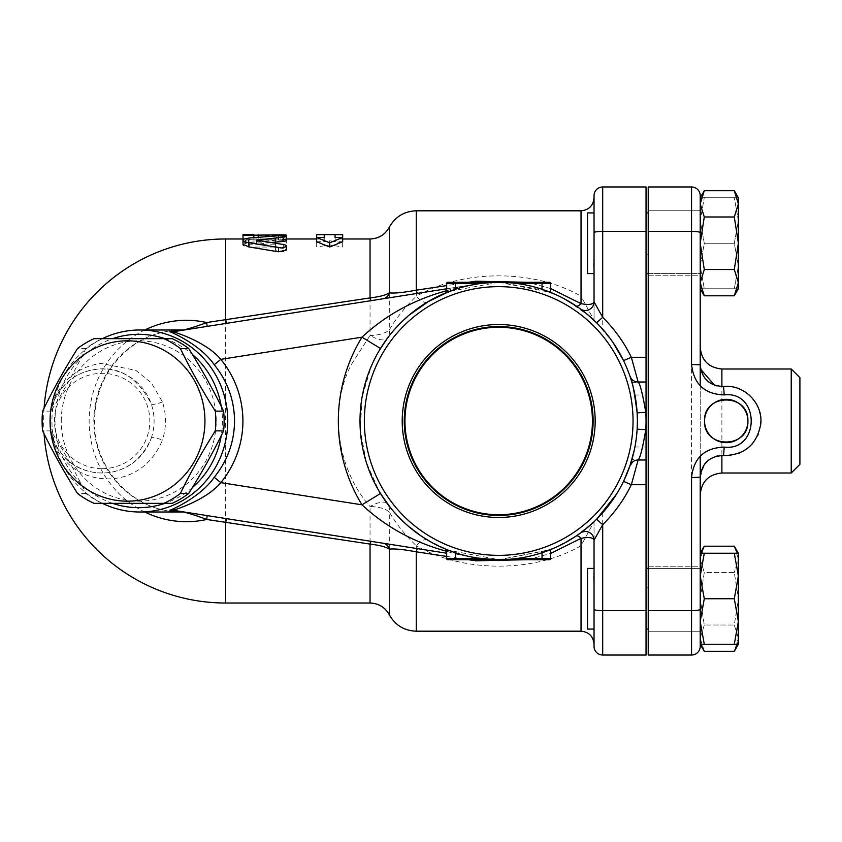 <?xml version="1.0" encoding="UTF-8"?>
<svg xmlns="http://www.w3.org/2000/svg" width="842" height="842" viewBox="0 0 842 842"><rect width="100%" height="100%" fill="white"/><g stroke="black" fill="none" stroke-linecap="round" stroke-linejoin="round"><path stroke-width="0.63" stroke-dasharray="4.21 3.16" d="M427.389 539.954A21.671 7.673 120.9 0 0 416.274 545.7C405.076 534.996 396.087 523.777 389.309 512.062A21.671 14.356 143.3 0 0 387.436 503.79A21.671 8.515 143.3 0 0 370.048 506.547C337.579 469.847 328.096 410.033 351.23 364.712L370.048 335.453A21.671 8.515 36.7 0 0 387.425 338.221M379.353 350.356L371.154 366.523L362.007 397.529L360.334 430.462L366.386 462.574L379.258 491.496M370.048 238.981L370.048 335.453A21.671 10.188 0 0 0 389.309 329.938A21.671 14.356 36.7 0 1 387.446 338.189M387.436 503.79L387.825 504.316M389.499 506.505L401.402 519.83M403.939 522.261L424.01 537.859M389.309 227.235L389.309 329.938C396.087 318.213 405.076 307.004 416.274 296.3A21.671 7.673 59.1 0 0 427.389 302.046M427.41 302.036A138.688 138.688 0 0 1 632.353 384.015A138.688 138.688 0 0 1 498.696 559.688A138.688 138.688 0 0 1 427.41 302.036L415.338 310.161M414.78 310.582L414.222 311.003M413.264 311.75L397.371 326.296M397.108 326.58L389.109 336M581.033 631.195L581.033 545.742L594.042 521.714L602.704 512.736C616.165 497.485 625.901 479.782 631.889 459.616L646.046 459.616L646.046 655.034L602.704 655.034L602.704 610.608A8.673 1.263 0 0 1 594.042 609.345L594.042 646.361M581.033 545.742C534.344 572.939 463.047 572.97 416.274 545.7L416.274 631.195M427.41 539.964L448.565 550.31L499.138 559.688L549.563 550.015M553.268 548.5L573.16 537.996M575.581 536.417L594.042 521.714L594.042 540.164A8.673 8.673 0 0 0 580.275 533.154L596.589 519.23M595.61 321.791L594.042 320.286L581.033 296.258L581.033 210.805M594.042 320.244L594.042 301.836L594.042 320.286L593.094 319.402M589.789 316.434L566.824 300.205M565.424 299.426L555.162 294.332M553.962 293.805L547.984 291.374M546.079 290.658L500.748 282.333M498.59 282.312L449.502 291.332M416.274 210.805L416.274 296.3C462.974 269.019 534.449 269.072 581.033 296.258M594.042 521.756L594.042 540.164M594.042 586.148L593.978 572.949M593.915 574.476L593.863 576.075M594.042 568.403L594.042 571.15L594.042 568.403L587.537 568.403L587.537 629.079L587.537 568.403L587.537 629.079L594.042 629.079M632.795 385.625L631.889 382.384C625.901 362.218 616.165 344.515 602.704 329.264L597.062 323.233M637.036 411.328L633.521 388.509M634.973 446.734L636.426 437.23M636.962 431.767L637.099 429.841M637.362 422.905L637.362 418.758M634.258 450.238L634.9 447.091M446.681 550.226L446.681 558.604A1.084 1.084 0 0 0 447.765 559.688L481.392 559.688L481.392 558.604L481.392 559.688L447.765 559.688A1.084 1.084 0 0 1 446.681 558.604L446.681 549.563L455.354 552.741A138.688 138.688 0 0 0 498.696 559.688A138.688 138.688 0 0 1 455.354 552.741L454.091 552.32M545.511 551.542L542.027 552.741A138.688 138.688 0 0 1 498.696 559.688A138.688 138.688 0 0 0 542.027 552.741L543.711 552.173M547.079 550.973L548.352 550.489M498.896 559.688L550.7 549.563L550.7 558.604A1.084 1.084 0 0 1 549.615 559.688A1.084 1.084 0 0 0 550.7 558.604L550.7 549.563L550.7 558.604A1.084 1.084 0 0 1 549.615 559.688L542.027 559.688L549.615 559.688A1.084 1.084 0 0 0 550.7 558.604L542.027 558.604L550.7 558.604A1.084 1.084 0 0 1 549.615 559.688L515.999 559.688L515.999 558.604L515.999 559.688L542.027 559.688L498.696 559.688L515.999 559.688L515.999 558.604A138.688 138.688 0 0 1 498.696 559.688L481.392 559.688L498.696 559.688A138.688 138.688 0 0 0 542.027 552.741A138.688 138.688 0 0 1 515.999 558.604L542.027 558.604L542.027 559.688L542.027 558.604L515.999 558.604L542.027 558.604L542.027 552.741L542.027 558.604L550.7 558.604A1.084 1.084 0 0 1 549.615 559.688M498.938 282.312L550.7 292.437L550.7 283.396A1.084 1.084 0 0 0 549.615 282.312L542.027 282.312L549.615 282.312A1.084 1.084 0 0 1 550.7 283.396L550.7 292.437L542.027 289.259A138.688 138.688 0 0 0 455.354 289.259A138.688 138.688 0 0 1 542.027 289.259L543.743 289.837M446.681 290.69L455.354 288.048L467.847 285.785A138.688 138.688 0 0 1 481.392 283.396A138.688 138.688 0 0 0 455.354 289.259L446.681 292.437L446.681 283.396A1.084 1.084 0 0 1 447.765 282.312L481.392 282.312L481.392 283.396L481.392 282.312L447.765 282.312A1.084 1.084 0 0 0 446.681 283.396L446.681 292.437L446.681 283.396L455.354 283.396L455.354 282.312L542.027 282.312L515.999 282.312L515.999 283.396L515.999 282.312L481.392 282.312L481.392 283.396A138.688 138.688 0 0 1 542.027 289.259L543.29 289.68M594.042 301.836L594.042 270.85L594.042 273.597L594.042 270.85L594.042 273.597L587.537 273.597L587.537 212.921L587.537 273.597L587.537 212.921L594.042 212.921L594.042 255.852L594.042 197.807M602.704 186.966L602.704 231.392A8.673 1.263 180 0 0 594.042 232.655L594.042 195.639A8.673 8.673 0 0 1 602.704 186.966L646.046 186.966L646.046 459.616M592.431 421A93.736 93.736 0 0 1 498.696 514.736A93.736 93.736 0 0 1 404.96 421A93.736 93.736 0 0 0 545.563 502.179A93.736 93.736 0 0 0 545.563 339.821A93.736 93.736 0 0 0 404.96 421A93.736 93.736 0 0 1 498.696 327.264A93.736 93.736 0 0 1 592.431 421A93.736 93.736 0 0 0 498.696 327.264A93.736 93.736 0 0 0 404.96 421A93.736 93.736 0 0 0 498.696 514.736A93.736 93.736 0 0 0 592.431 421M595.168 421A96.472 96.472 0 0 0 450.459 337.453A96.472 96.472 0 0 0 450.459 504.547A96.472 96.472 0 0 0 595.168 421M593.126 421A94.43 94.43 0 0 1 451.48 502.779A94.43 94.43 0 0 1 451.48 339.221A94.43 94.43 0 0 1 593.126 421M162.422 401.876A8.673 1.937 160.7 0 1 151.234 403.834C137.709 377.605 119.375 366.102 96.23 369.333C78.432 371.722 65.055 380.889 56.088 396.824C45.594 412.969 50.752 444.46 62.15 454.248C80.495 479.287 132.015 484.055 151.234 438.166A8.673 1.937 19.3 0 1 162.422 440.124C141.024 491.223 83.642 485.908 63.224 458.027C51.12 447.376 44.794 414.359 55.614 395.793C65.497 376.984 80.685 366.207 101.177 363.46L135.73 370.291L151.392 382.921L162.422 401.876C166.516 414.622 166.516 427.368 162.422 440.124M151.234 438.166C155.023 426.726 155.023 415.274 151.234 403.834A52.004 52.004 0 0 0 50.457 426.82A52.004 52.004 0 0 0 151.234 438.166M144.792 329.99A100.693 97.262 -90 0 0 89.147 421A100.693 97.262 -90 0 0 144.792 512.01M61.277 421A80.179 77.443 90 0 1 177.451 351.567A80.179 77.443 90 0 1 177.451 490.433A80.179 77.443 90 0 1 61.277 421M172.178 338.652L102.356 338.652A89.926 86.863 -90 0 0 85.842 348.525C75.727 369.396 64.087 390.267 50.93 411.128A89.926 86.863 -90 0 0 50.404 421A89.926 86.863 -90 0 0 50.93 430.872C64.087 451.733 75.727 472.604 85.842 493.475A89.926 86.863 -90 0 0 102.356 503.348L172.178 503.348M50.93 411.128L42.626 411.128M50.93 430.872L42.626 430.872M102.356 503.348L94.051 503.348M85.842 493.475L77.538 493.475M85.842 348.525L77.538 348.525M102.356 338.652L94.051 338.652M164.864 338.652A86.673 83.726 90 0 1 192.386 354.461M221.246 406.328A86.673 83.726 90 0 1 221.246 435.672M192.386 487.539A86.673 83.726 90 0 1 164.864 503.348M112.586 503.348A86.673 83.726 90 0 1 55.004 421A86.673 83.726 90 0 1 112.586 338.652M648.214 568.403L700.218 568.403L700.218 629.079L700.218 568.403L700.218 629.079L700.218 568.403L646.046 568.403L646.046 629.079L646.046 568.403M704.28 295.805L700.218 282.67L700.218 288.764L700.218 282.67L704.28 269.535L700.218 243.254L700.218 273.597L700.218 212.921L700.218 273.597L648.214 273.597M646.046 273.597L646.046 212.921L646.046 273.597L646.046 212.921L646.046 273.597L700.218 273.597L700.218 212.921L700.218 288.764L700.218 266.009L700.218 288.764L704.28 288.764L700.218 288.764M594.042 270.85L593.978 259.22M593.915 261.473L593.863 263.42M701.144 553.236L700.218 559.33L700.218 553.236L700.218 559.33L704.28 546.195M737.434 644.246L738.36 638.152L734.298 625.017L738.36 598.746L734.298 572.465L704.28 572.465L700.218 598.746L700.218 559.33L704.28 572.465L700.218 559.33L700.218 598.746L704.28 572.465L734.298 572.465L738.36 598.746L734.298 625.017L738.36 638.152L738.36 559.33L734.298 572.465L738.36 559.33L737.434 553.236M704.28 625.017L700.218 638.152L700.218 598.746L704.28 625.017L700.218 598.746L700.218 638.152L704.28 625.017L734.298 625.017L704.28 625.017M704.28 651.287L700.218 638.152L701.144 644.246M700.218 638.152L700.218 644.246L700.218 638.152M734.298 546.195L738.36 559.33L738.36 644.246L738.36 638.152L734.298 651.287M700.218 621.501L704.28 598.746L700.218 575.991L700.218 644.246L704.28 644.246L700.218 621.501L700.218 609.345L700.218 646.361A8.673 8.673 0 0 1 691.556 655.034L691.556 186.966L648.214 186.966L648.214 231.392L691.556 231.392A8.673 1.263 0 0 1 700.218 232.655L700.218 203.848L700.218 243.254L704.28 216.983L700.218 203.848L704.28 190.713M704.28 553.236L700.218 553.236L700.218 575.991L704.28 553.236L734.298 553.236L738.36 575.991L734.298 598.746L738.36 621.501L734.298 644.246L738.36 644.246L738.36 553.236L734.298 553.236M700.218 575.991L700.218 553.236L700.218 575.991M700.218 644.246L700.218 626.701M700.218 203.848L700.218 197.754L700.218 203.848M734.298 190.713L738.36 203.848L738.36 197.754L734.298 197.754L738.36 220.499L738.36 197.754L738.36 220.499L734.298 243.254L738.36 266.009L738.36 220.499L734.298 197.754L738.36 197.754M734.298 216.983L738.36 243.254L738.36 203.848L734.298 216.983L704.28 216.983M738.36 282.67L738.36 243.254L734.298 269.535L738.36 282.67L738.36 288.764L738.36 266.009L734.298 288.764L738.36 288.764L738.36 282.67L734.298 295.805M704.28 598.746L734.298 598.746M704.28 644.246L734.298 644.246M700.218 598.746L700.218 566.234L700.218 598.746M700.218 591.694L700.218 609.345L700.218 591.694M700.218 566.234L700.218 631.247L700.218 566.234L648.214 566.234L648.214 631.247L648.214 566.234L648.214 631.247L648.214 566.234L700.218 566.234M700.218 243.254L700.218 197.754L700.218 220.499L704.28 243.254L700.218 266.009L704.28 288.764L700.218 266.009L704.28 243.254L700.218 220.499L704.28 197.754L700.218 220.499L700.218 250.306M704.28 269.535L734.298 269.535M700.218 385.825L700.218 456.175M700.218 195.639L700.218 232.655M700.218 347.325L700.218 494.675M700.218 197.754L704.28 197.754L700.218 197.754M738.36 266.009L734.298 243.254L738.36 220.499L738.36 266.009L734.298 288.764L738.36 288.764M704.28 243.254L734.298 243.254L704.28 243.254M704.28 197.754L734.298 197.754L704.28 197.754M700.218 275.766L700.218 210.753L700.218 275.766L648.214 275.766L648.214 210.753L648.214 275.766L648.214 210.753L648.214 275.766L700.218 275.766M704.28 288.764L734.298 288.764L704.28 288.764M700.218 631.247L648.214 631.247L700.218 631.247M700.218 210.753L648.214 210.753L700.218 210.753M646.046 395.003L634.921 395.003M646.046 421L646.046 254.147L646.046 421M700.218 477.172L704.438 464.331M708.511 460.132L716.468 456.196M717.826 455.89L723.552 455.564M723.552 386.436L717.089 385.962M716.016 385.689L714.511 385.204M700.681 369.259L700.218 364.828M731.54 386.741L738.95 388.751M742.244 390.256L744.56 391.572M747.643 393.73L749.096 394.94M752.674 398.592L757.832 406.749L760.589 416.39L760.894 420.832M760.568 425.789L758.105 434.619M757.558 435.83L752.285 443.86M748.201 447.818L739.36 453.091M738.497 453.428L730.814 455.364M791.227 473.004L791.227 368.996M799.9 377.658L799.9 464.342M691.556 655.034L648.214 655.034L648.214 231.392M648.214 421L648.214 254.147L648.214 421M447.765 559.688A1.084 1.084 0 0 1 446.681 558.604L455.354 558.604L455.354 552.741A138.688 138.688 0 0 0 481.392 558.604L481.392 559.688L455.354 559.688L455.354 558.604L481.392 558.604A138.688 138.688 0 0 0 498.696 559.688A138.688 138.688 0 0 1 467.847 556.215L455.354 553.952L446.681 551.31M498.696 559.688L481.392 559.688M459.616 554.625L477.088 557.993M439.24 546.3L431.304 542.216M422.821 537.091L404.991 523.24M397.94 516.304L390.656 507.947M564.54 543.058L555.615 547.468M577.865 534.859L576.191 536.007M623.543 481.382L616.544 494.117M629.911 465.879L629.69 466.552M637.141 429.157A138.688 138.688 0 0 0 637.141 412.843A138.688 138.688 0 0 1 637.141 429.157L635.289 444.986M634.868 447.27L634.3 450.081M623.543 360.618L629.921 376.132M596.589 322.77L613.113 342.631M581.496 309.74L584.516 312.056M586 313.245L587.19 314.224M576.896 306.467L577.433 306.835M578.791 307.783L580.201 308.793M477.088 284.007L498.453 282.312M555.51 294.49L564.277 298.805M542.027 282.312L542.027 283.396L550.7 283.396A1.084 1.084 0 0 0 549.615 282.312A1.084 1.084 0 0 1 550.7 283.396L542.027 283.396L542.027 289.259L542.027 283.396L515.999 283.396L542.027 283.396L542.027 282.312L542.027 283.396L515.999 283.396L515.999 282.312L549.615 282.312A1.084 1.084 0 0 1 550.7 283.396L542.027 283.396L542.027 289.259A138.688 138.688 0 0 0 481.392 283.396L446.681 283.396L481.392 283.396L455.354 283.396L455.354 289.259L455.354 282.312L455.354 288.048M380.458 348.504A138.688 138.688 0 0 0 380.458 493.496A138.688 138.688 0 0 1 380.458 348.504L386.162 339.947M388.267 337.105L396.214 327.559M400.529 323.033L408.97 315.245M429.199 300.983L439.029 295.805M498.496 559.688L494.401 559.614M498.696 282.312L515.999 282.312M447.765 282.312L455.354 282.312M550.7 283.396L550.7 292.437M172.799 331.79L477.172 283.996L459.616 287.375M476.183 282.312A8.673 1.189 81.1 0 0 477.172 283.996L446.681 288.785M242.991 244.369L249.011 242.275L278.502 240.086L286.333 240.675M271.124 242.485L256.526 244.369L283.322 248.474L286.333 250.085M275.45 246.011C278.628 248.485 282.238 248.569 286.28 246.264L286.28 237.907C282.67 236.665 279.06 236.665 275.45 237.907L275.45 239.959L247.18 239.991L242.991 241.307L244.106 242.285L247.706 242.896L275.45 242.906L275.45 250.074C278.628 252.505 282.238 252.579 286.28 250.327L286.28 246.264M286.28 250.327L286.28 242.159C282.67 240.949 279.06 240.949 275.45 242.159L275.45 244.169L248.411 244.169L242.991 245.538L248.411 247.053L275.45 247.053L275.45 250.074M275.45 247.053L275.45 242.906M275.45 244.169L275.45 239.959M275.45 242.159L275.45 237.907M286.28 242.159L286.28 237.907M280.912 234.802C287.901 234.971 287.901 235.234 280.912 235.581L253.831 235.581L242.991 234.802L242.991 235.339M253.831 235.339L253.831 239.654L242.991 239.654L242.991 238.981L253.831 239.896L280.912 239.896C287.901 239.549 287.901 239.296 280.912 239.128L253.831 239.002M280.912 235.581L280.912 239.896C287.901 239.549 287.901 239.296 280.912 239.128L280.912 235.707M242.991 239.128L242.991 234.802M253.831 239.654L253.831 237.57M316.666 234.697L316.666 242.833L329.675 240.728L342.673 242.833L342.673 234.697M316.666 241.717L324.254 241.717L324.254 238.981L316.666 239.033L316.666 246.98L329.675 244.927L342.673 246.98L342.673 242.833M329.675 244.927L329.675 240.728M316.666 246.98L316.666 242.833M316.666 239.033L316.666 237.455M316.666 238.981L324.254 238.981L324.254 234.644M324.254 241.717L324.254 237.455M342.673 246.98L342.673 239.033L335.084 238.981L335.084 241.717L342.673 241.717M335.084 241.717L335.084 237.455M342.673 238.981L335.084 238.981L335.084 234.644M342.673 239.033L342.673 237.455M102.408 338.652A91.01 87.915 -90 0 0 51.93 421A91.01 87.915 -90 0 0 102.408 503.348M446.681 553.215L172.799 510.21M446.681 556.404L468.415 559.688M528.029 559.688L550.7 553.415M632.584 462.005A8.673 8.673 0 0 0 629.932 465.837M468.415 282.312L446.681 285.596M550.7 288.585L528.029 282.312M638.12 381.994L646.046 381.994M498.696 555.352A134.352 134.352 0 0 0 615.049 353.829A134.352 134.352 0 0 0 382.342 353.829A134.352 134.352 0 0 0 498.696 555.352M638.12 460.006L646.046 460.006M389.309 614.765L389.309 512.062A21.671 10.188 180 0 0 370.048 506.547L370.048 603.019M102.135 468.678A47.678 47.678 0 0 0 143.424 397.161A47.678 47.678 0 0 0 60.856 397.161A47.678 47.678 0 0 0 102.135 468.678M225.656 238.981L225.656 603.019M721.889 368.996L721.889 473.004M700.218 609.345A8.673 1.263 0 0 1 691.556 610.608L648.214 610.608M481.392 558.604L455.354 558.604L455.354 559.688L455.354 558.604L446.681 558.604L481.392 558.604M455.354 552.741L455.354 553.952M542.027 559.688L542.027 552.741M278.502 240.086L278.502 235.771M249.011 242.275L249.011 238.023M283.322 248.474L283.322 244.369M257.736 244.843L257.736 243.906M248.411 247.053L248.411 242.906M248.411 244.169L248.411 239.959M253.831 239.896L253.831 235.581M258.157 239.128L258.157 237.191M181.735 512.01A91.01 87.915 90 0 1 93.83 421A91.01 87.915 90 0 1 181.735 329.99C152.265 330.717 128.594 343.462 110.723 368.228C99.63 384.773 94.251 403.171 94.599 423.41C94.725 471.531 136.383 513.262 181.735 512.01M476.183 559.688A8.673 1.189 98.9 0 1 477.172 558.004M634.921 446.997L646.046 447.007M631.889 382.384L646.046 382.384M646.046 231.392L602.704 231.392L602.704 329.264M602.704 512.736L602.704 610.608L646.046 610.608M44.089 408.16A182.019 182.019 0 0 0 44.089 433.84M648.214 629.079L646.046 629.079M646.046 212.921L648.214 212.921M646.046 587.853L648.214 587.853M646.046 254.147L648.214 254.147M256.526 244.369L256.526 240.159M242.991 241.359L242.991 245.538M286.333 239.433L286.333 236.381M286.333 238.981L253.831 238.981"/><path stroke-width="1.26" d="M387.446 338.189A21.671 14.356 36.7 0 1 387.436 338.21A21.671 8.515 36.7 0 0 387.436 338.21L379.353 350.356M379.258 491.496L387.436 503.79M424.01 537.859L427.41 539.964A21.671 7.673 120.9 0 0 427.389 539.954M387.825 504.316L389.499 506.505M401.402 519.83L403.939 522.261M427.389 302.046A21.671 7.673 59.1 0 0 427.41 302.036L449.502 291.332M415.338 310.161L414.78 310.582M414.222 311.003L413.264 311.75M389.109 336L387.436 338.21M549.563 550.015L553.268 548.5M573.16 537.996L575.581 536.417M593.094 319.402L589.789 316.434M566.824 300.205L565.424 299.426M555.162 294.332L553.962 293.805M547.984 291.374L546.079 290.658M500.748 282.333L498.59 282.312M550.7 553.415L581.033 538.354C588.79 536.88 593.126 537.48 594.042 540.164L594.042 609.345L594.042 540.164A8.673 8.673 0 0 0 580.275 533.154L577.865 534.859M593.978 572.949L593.915 574.476M593.863 576.075L594.042 586.148M594.042 629.079L594.042 568.403L594.042 629.079L587.537 629.079L587.537 568.403L594.042 568.403M602.704 655.034L602.704 610.608A8.673 1.263 180 0 1 594.042 609.345L594.042 646.361A8.673 8.673 0 0 0 602.704 655.034A8.673 8.673 0 0 1 594.042 646.361A8.673 8.673 0 0 0 602.704 655.034L646.046 655.034L646.046 186.966L602.704 186.966A8.673 8.673 0 0 0 594.042 195.639L594.042 232.655A8.673 1.263 0 0 1 602.704 231.392L646.046 231.392M597.062 323.233L595.61 321.791M633.521 388.509L632.795 385.625M636.426 437.23L636.962 431.767M637.099 429.841L637.362 422.905M637.362 418.758L637.036 411.328M631.889 459.616L634.258 450.238M454.091 552.32L446.892 549.647M543.711 552.173L547.079 550.973M548.352 550.489L545.511 551.542M543.743 289.837L550.373 292.3M455.354 282.312L455.354 283.396L481.392 283.396L481.392 282.312L447.765 282.312A1.084 1.084 0 0 0 446.681 283.396A1.084 1.084 0 0 1 447.765 282.312A1.084 1.084 0 0 0 446.681 283.396L446.681 292.437L455.354 289.259L439.029 295.805M417.611 293.353A8.673 1.063 81.1 0 1 416.274 290.174L416.274 210.805L581.033 210.805C588.926 210.026 593.263 205.69 594.042 197.807L594.042 255.852L594.042 212.921L587.537 212.921L587.537 273.597L594.042 273.597L594.042 212.921L594.042 301.836C593.126 304.52 588.79 305.12 581.033 303.646L550.7 288.585M592.431 421A93.736 93.736 0 0 1 451.828 502.179A93.736 93.736 0 0 1 451.828 339.821A93.736 93.736 0 0 1 592.431 421M402.213 421A96.472 96.472 0 0 1 546.932 337.453A96.472 96.472 0 0 1 546.932 504.547A96.472 96.472 0 0 1 402.213 421M404.265 421A94.43 94.43 0 0 0 545.911 502.779A94.43 94.43 0 0 0 545.911 339.221A94.43 94.43 0 0 0 404.265 421M704.554 421C703.365 393.003 749.085 393.003 747.896 421C749.085 448.997 703.365 448.997 704.554 421A21.671 21.671 0 0 0 726.225 442.671A21.671 21.671 0 0 0 747.896 421A21.671 21.671 0 0 0 726.225 399.329A21.671 21.671 0 0 0 704.554 421M144.792 512.01A100.693 97.262 -90 0 0 206.722 519.472L370.048 544.09A8.673 1.221 98.9 0 1 371.396 541.395M207.164 326.401L206.722 322.528A100.693 97.262 -90 0 0 144.792 329.99M50.057 421A80.179 77.443 -90 0 0 166.232 490.433A80.179 77.443 -90 0 0 166.232 351.567A80.179 77.443 -90 0 0 50.057 421M42.626 430.872A89.926 86.863 90 0 1 42.1 421A89.926 86.863 90 0 1 42.626 411.128C52.741 390.267 64.381 369.396 77.538 348.525A89.926 86.863 90 0 1 94.051 338.652L163.874 338.652A89.926 86.863 90 0 1 180.388 348.525C190.502 369.396 202.143 390.267 215.299 411.128A89.926 86.863 90 0 1 215.299 430.872C202.143 451.733 190.502 472.604 180.388 493.475A89.926 86.863 90 0 1 163.874 503.348L94.051 503.348A89.926 86.863 90 0 1 77.538 493.475C64.381 472.604 52.741 451.733 42.626 430.872M163.874 503.348L172.178 503.348A89.926 86.863 -90 0 0 188.692 493.475C201.848 472.604 213.489 451.733 223.604 430.872A89.926 86.863 -90 0 0 223.604 411.128C213.489 390.267 201.848 369.396 188.692 348.525A89.926 86.863 -90 0 0 172.178 338.652L163.874 338.652M188.692 493.475L180.388 493.475M223.604 430.872L215.299 430.872M223.604 411.128L215.299 411.128M188.692 348.525L180.388 348.525M192.386 354.461A86.673 83.726 90 0 1 221.246 406.328M221.246 435.672A86.673 83.726 90 0 1 192.386 487.539M164.864 503.348A86.673 83.726 90 0 1 112.586 503.348M112.586 338.652A86.673 83.726 90 0 1 164.864 338.652M648.214 273.597L646.046 273.597M593.978 259.22L593.915 261.473M593.863 263.42L594.042 270.85M700.218 456.175L700.218 553.236L704.28 546.195L701.144 553.236M701.144 644.246L704.28 651.287L734.298 651.287L737.434 644.246M737.434 553.236L734.298 546.195L704.28 546.195M700.218 553.236L704.28 553.236L700.218 575.991L704.28 598.746L700.218 621.501L704.28 644.246L700.218 644.246L704.28 651.287M721.889 386.499L721.889 368.996C708.732 367.701 701.512 360.481 700.218 347.325L700.218 195.639A8.673 8.673 0 0 0 691.556 186.966L648.214 186.966L648.214 655.034L691.556 655.034A8.673 8.673 0 0 0 700.218 646.361L700.218 477.172C701.733 463.258 709.511 456.059 723.552 455.564C744.644 455.175 757.053 444.565 760.789 423.747C763.073 403.318 743.991 384.194 723.552 386.436L731.54 386.741M738.36 644.246L734.298 644.246L738.36 621.501L738.36 644.246L734.298 651.287M734.298 598.746L738.36 575.991L738.36 621.501L734.298 598.746L704.28 598.746M734.298 553.236L738.36 553.236L738.36 575.991L734.298 553.236L704.28 553.236M700.218 197.754L704.28 190.713L700.218 203.848L704.28 216.983L700.218 243.254L704.28 269.535L700.218 282.67L704.28 295.805L734.298 295.805L738.36 282.67L734.298 269.535L738.36 243.254L734.298 216.983L738.36 203.848L738.36 288.764L734.298 295.805M734.298 190.713L738.36 197.754L738.36 203.848L734.298 190.713L704.28 190.713M704.28 644.246L734.298 644.246M704.28 269.535L734.298 269.535M704.28 216.983L734.298 216.983M700.218 626.701L700.218 621.501M700.218 250.306L700.218 243.254M704.28 295.805L700.218 288.764L700.218 385.825M721.889 455.511L721.889 473.004C708.732 474.299 701.512 481.519 700.218 494.675L700.218 477.172L691.556 477.551L691.556 655.034A8.673 8.673 0 0 0 700.218 646.361M738.36 266.009L738.36 282.67M704.438 464.331L708.511 460.132M716.468 456.196L717.826 455.89M717.089 385.962L716.016 385.689M714.511 385.204L700.681 369.259M721.889 368.996L791.227 368.996L791.227 473.004L721.889 473.004M738.95 388.751L742.244 390.256M744.56 391.572L747.643 393.73M749.096 394.94L752.674 398.592M760.894 420.832L760.568 425.789M758.105 434.619L757.558 435.83M752.285 443.86L748.201 447.818M739.36 453.091L738.497 453.428M730.814 455.364L723.552 455.564L724.225 447.102C704.565 447.786 693.671 457.932 691.556 477.551M648.214 231.392L691.556 231.392L691.556 186.966A8.673 8.673 0 0 1 700.218 195.639A8.673 8.673 0 0 0 691.556 186.966A8.673 8.673 0 0 1 700.218 195.639M700.218 232.655A8.673 1.263 0 0 0 691.556 231.392L691.556 364.449L700.218 364.828C701.775 378.784 709.553 385.983 723.552 386.436L724.225 394.898C760.263 390.667 760.147 451.396 724.225 447.102M691.556 364.449C693.734 384.12 704.617 394.267 724.225 394.898M791.227 473.004L799.9 464.342L799.9 377.658L791.227 368.996M549.615 559.688A1.084 1.084 0 0 0 550.7 558.604L515.999 558.604L515.999 559.688L549.615 559.688A1.084 1.084 0 0 0 550.7 558.604L550.7 549.563L542.027 552.741L555.615 547.468M481.392 559.688L481.392 558.604L455.354 558.604L455.354 552.741L446.681 549.563L446.681 558.604A1.084 1.084 0 0 0 447.765 559.688L498.696 559.688A138.688 138.688 0 0 0 618.796 351.661A138.688 138.688 0 0 0 378.584 351.661A138.688 138.688 0 0 0 498.696 559.688L498.496 559.688M447.839 551.636L446.681 550.226L446.681 558.604L455.354 558.604L455.354 559.688L447.765 559.688M494.401 559.614L477.13 558.004L467.847 556.215M446.681 549.563L439.24 546.3M431.304 542.216L422.821 537.091M404.991 523.24L397.94 516.304M390.656 507.947L380.458 493.496L361.986 504.821C385.552 526.818 413.79 542.322 446.681 551.31M416.274 631.195C404.234 630.753 395.245 625.269 389.309 614.765C385.057 607.25 378.637 603.335 370.048 603.019L370.048 544.09C379.353 545.184 385.773 546.858 389.309 549.142C394.393 548.531 403.381 549.426 416.274 551.826L416.274 631.195L581.033 631.195L581.033 538.354A8.673 3.052 56 0 0 576.191 536.007L564.54 543.058M616.544 494.117L596.589 519.23L602.704 524.682C614.513 512.967 624.059 499.653 631.342 484.729L623.543 481.382L629.932 465.837A8.673 8.673 0 0 0 629.921 465.868A8.673 8.673 0 0 1 629.932 465.837A8.673 8.673 0 0 0 629.921 465.868M635.289 444.986L634.868 447.27M634.3 450.081L630.027 465.573M613.113 342.631L623.543 360.618L631.342 357.271L638.12 381.994A8.673 8.673 0 0 1 629.921 376.132C631.774 378.321 634.184 390.551 637.141 412.843L645.793 412.327C642.646 393.919 640.099 383.805 638.12 381.994A8.673 8.673 0 0 1 629.921 376.132L629.837 375.9M580.201 308.793L581.496 309.74M584.516 312.056L586 313.245M587.19 314.224L596.589 322.77L602.704 317.318L594.042 301.836A8.673 8.673 0 0 1 580.275 308.846A8.673 8.673 0 0 0 594.042 301.836M564.277 298.805L576.896 306.467M577.433 306.835L578.791 307.783M543.29 289.68L555.51 294.49M467.847 285.785L477.172 283.996M549.615 282.312A1.084 1.084 0 0 1 550.7 283.396L550.7 292.437L542.027 289.259L542.027 283.396L550.7 283.396A1.084 1.084 0 0 0 549.615 282.312L515.999 282.312L515.999 283.396L542.027 283.396L542.027 282.312M386.162 339.947L388.267 337.105M396.214 327.559L400.529 323.033M408.97 315.245L429.199 300.983M481.392 282.312L498.696 282.312L481.392 282.312M515.999 282.312L498.696 282.312M446.681 291.774L447.839 290.364M446.681 288.785L172.799 331.79A8.673 8.578 81.1 0 1 169.821 331.737C172.452 332.537 200.712 345.01 214.236 364.712C227.55 381.3 234.318 400.066 234.55 421C234.318 441.934 227.55 460.7 214.236 477.288C200.743 496.959 172.473 509.463 169.821 510.263L183.367 511.999C190.103 513.588 197.891 516.083 206.722 519.472L207.164 515.599M169.821 510.263A8.673 8.578 -81.1 0 1 172.799 510.21C176.294 509.61 206.827 499.538 220.815 482.645A103.198 99.682 0 0 0 220.815 359.355C206.806 342.441 176.273 332.39 172.799 331.79M446.681 290.69C413.79 299.678 385.552 315.182 361.986 337.179A160.359 160.359 0 0 0 361.986 504.821L220.815 482.645L214.236 477.288M283.322 237.128L285.985 236.665L285.838 236.086L278.502 235.771L249.011 238.023L244.127 239.033L243.064 239.854L243.275 240.791L246.717 242.37L281.786 247.98L286.038 246.643L286.154 245.538L284.754 244.706L256.526 240.159L283.322 237.128L283.322 241.401L271.124 242.485M286.333 235.107L286.333 240.675L283.322 241.401M286.333 246.011L286.333 250.085L278.502 251.811L249.011 246.959L242.991 244.369L242.991 240.159M242.991 234.802L242.991 235.339L280.912 234.802C287.901 234.971 287.901 235.234 280.912 235.581M243.117 239.76L242.991 235.339M253.831 237.57L253.831 235.339M324.254 234.644L316.666 234.697L316.666 237.455L324.254 237.455L324.254 234.644L335.084 234.644L335.084 237.455L342.673 237.455L329.675 242.833L316.666 237.455L316.666 241.717L329.675 246.98L329.675 242.833M329.675 246.98L342.673 241.717L342.673 234.697L335.084 234.644M102.408 503.348A91.01 87.915 -90 0 0 139.846 512.01A91.01 87.915 -90 0 0 227.761 421A91.01 87.915 -90 0 0 167.295 334.537A91.01 87.915 -90 0 0 139.846 329.99A91.01 87.915 -90 0 0 102.408 338.652M184.861 329.896A8.673 8.662 81.1 0 1 183.367 330.001L169.821 331.737M389.309 614.765L389.309 549.142A8.673 8.01 98.9 0 0 382.952 543.206M446.681 556.404L416.274 551.826A8.673 1.063 98.9 0 1 417.611 548.647M184.861 512.104A8.673 8.662 -81.1 0 0 183.367 511.999A91.01 87.915 90 0 1 181.735 512.01L139.846 512.01M468.415 559.688L475.835 560.804L528.029 559.688M380.458 348.504L361.986 337.179L220.815 359.355L214.236 364.712M594.042 540.164L602.704 524.682L602.704 610.608L646.046 610.608M371.396 300.605A8.673 1.221 81.1 0 1 370.048 297.91L206.722 322.528C197.859 325.928 190.082 328.422 183.367 330.001A91.01 87.915 90 0 0 181.735 329.99L139.846 329.99M646.046 484.729L631.342 484.729L638.12 460.006A8.673 8.673 0 0 0 632.584 462.005L629.932 465.837A8.673 8.673 0 0 1 638.12 460.006C640.109 458.164 642.667 448.049 645.793 429.673L637.141 429.157M382.952 298.794A8.673 8.01 81.1 0 0 389.309 292.858C385.773 295.142 379.353 296.826 370.048 297.91L370.048 238.981C378.637 238.665 385.057 234.75 389.309 227.235C395.245 216.731 404.234 211.247 416.274 210.805M446.681 285.596L416.274 290.174C403.381 292.574 394.393 293.469 389.309 292.858L389.309 227.235M528.029 282.312L475.835 281.196L468.415 282.312M576.191 305.993A8.673 3.052 124 0 0 581.033 303.646L581.033 210.805M646.046 357.271L631.342 357.271C624.059 342.347 614.513 329.033 602.704 317.318L602.704 186.966A8.673 8.673 0 0 0 594.042 195.639M172.799 510.21L446.681 553.215M629.921 376.132A8.673 8.673 0 0 0 638.12 381.994L646.046 381.994M498.696 555.352A134.352 134.352 0 0 1 382.342 353.829A134.352 134.352 0 0 1 615.049 353.829A134.352 134.352 0 0 1 498.696 555.352M629.932 465.837A8.673 8.673 0 0 1 638.12 460.006L646.046 460.006M227.003 323.286A8.673 0.895 81.1 0 1 225.656 319.55L225.656 238.981A182.019 182.019 0 0 0 44.089 408.16M44.089 433.84A182.019 182.019 0 0 0 225.656 603.019L225.656 522.45A8.673 0.895 -81.1 0 1 227.003 518.714M700.218 609.345A8.673 1.263 180 0 1 691.556 610.608L648.214 610.608M542.027 552.741L542.027 559.688M446.681 283.396L455.354 283.396L455.354 289.259M249.011 246.959L249.011 242.822M278.502 251.811L278.502 247.79M257.736 240.654L257.736 239.696M280.912 235.707L280.912 234.802M258.157 237.191L258.157 234.802M475.835 560.804A8.673 1.189 98.9 0 1 476.183 559.688M646.046 429.673L645.793 429.673A147.35 147.35 0 0 0 645.793 412.327L646.046 412.327M476.183 282.312A8.673 1.189 81.1 0 1 475.835 281.196M581.033 631.195C588.926 631.974 593.263 636.31 594.042 644.193M648.214 568.403L646.046 568.403M648.214 629.079L646.046 629.079M648.214 212.921L646.046 212.921M738.36 553.236L734.298 546.195M253.831 234.644L242.991 234.644M370.048 238.981L342.673 238.981M316.666 238.981L286.333 238.981M242.991 238.981L225.656 238.981M370.048 603.019L225.656 603.019"/></g></svg>
